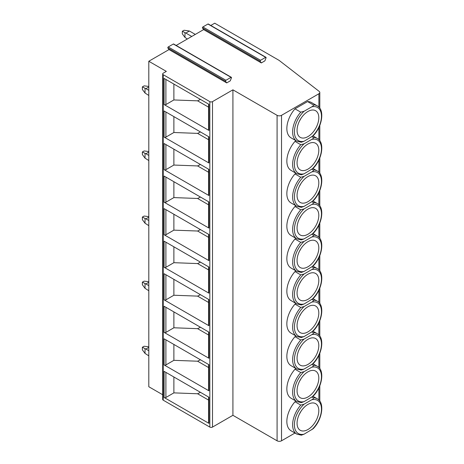 <?xml version="1.0" encoding="UTF-8"?>
<svg xmlns="http://www.w3.org/2000/svg" width="464" height="464" viewBox="0 0 464 464"><rect width="100%" height="100%" fill="white"/><g stroke="black" fill="none" stroke-linecap="round" stroke-linejoin="round"><path stroke-width="0.7" d="M264.88 60.871L261.331 62.918L260.176 61.277A0.626 0.36 -60 0 1 260.565 60.285L265.652 57.35A0.626 0.36 -60 0 1 266.034 57.896L264.88 60.871M210.795 25.468L214.716 23.2L279.079 60.361L319.18 91.391A3.138 1.81 180 0 1 319.806 92.475A3.138 1.81 180 0 1 318.884 93.757L281.52 115.327A3.138 1.81 180 0 1 277.083 115.327L232.916 89.83L212.5 101.622A1.885 1.085 180 0 1 209.832 101.622L163.229 74.71A1.885 1.085 180 0 1 162.678 73.944A1.885 1.085 180 0 1 163.229 73.173L166.332 71.381L148.799 61.254L169.006 49.59L226.71 82.905L225.556 81.27A0.626 0.36 -60 0 1 225.939 80.278L231.026 77.337A0.626 0.36 -60 0 1 231.414 77.882L230.26 80.858L226.71 82.905M176.169 45.455L203.626 29.603L261.331 62.918M203.626 29.603L202.472 27.962A0.626 0.36 -60 0 1 202.855 26.97L207.947 24.035A0.626 0.36 -60 0 1 208.261 24L265.965 57.316M169.006 49.59L167.852 47.954A0.626 0.36 -60 0 1 168.235 46.963L173.321 44.022A0.626 0.36 -60 0 1 173.64 43.993L231.345 77.308M162.678 394.736L148.799 386.727L148.799 61.254M148.799 87.012L145.916 88.676L142.367 86.884L142.367 89.448L145.029 93.032L148.799 95.468M142.367 86.884L144.142 85.857L148.799 86.437M145.916 88.676L148.799 90.347M145.029 93.032L145.029 88.421M148.799 152.105L145.916 153.77L142.367 151.977L142.367 154.541L145.029 158.131L148.799 160.561M142.367 151.977L144.142 150.951L148.799 151.531M145.916 153.77L148.799 155.44M145.029 158.131L145.029 153.514M148.799 217.198L145.916 218.869L142.367 217.071L142.367 219.634L145.029 223.225L148.799 225.655M142.367 217.071L144.142 216.05L148.799 216.624M145.916 218.869L148.799 220.533M145.029 223.225L145.029 218.608M148.799 282.292L145.916 283.962L142.367 282.164L142.367 284.728L145.029 288.318L148.799 290.754M142.367 282.164L144.142 281.143L148.799 281.718M145.916 283.962L148.799 285.627M145.029 288.318L145.029 283.701M148.799 347.391L145.916 349.056L142.367 347.258L142.367 349.821L145.029 353.411L148.799 355.847M142.367 347.258L144.142 346.237L148.799 346.811M145.916 349.056L148.799 350.72M145.029 353.411L145.029 348.8M182.311 31.274L184.092 30.247L189.416 31.018L185.867 33.066L182.311 31.274L182.311 33.837L184.979 37.422L187.305 39.022M195.298 34.411L189.416 31.018M185.867 33.066L191.748 36.465M184.979 37.422L184.979 32.811M294.965 433.04L281.52 440.8A3.138 1.81 180 0 1 277.083 440.8L232.916 415.303L212.5 427.089A1.885 1.085 180 0 1 209.832 427.089L163.229 400.183A1.885 1.085 180 0 1 162.678 399.411L162.678 73.944M164.117 104.568L164.117 78.428L208.945 104.313L208.945 130.448L164.117 104.568A1.253 0.725 0 0 0 165.892 104.568L173.878 99.951L197.606 100.839L200.454 99.406M164.117 137.112L164.117 110.971L208.945 136.857L208.945 162.997L164.117 137.112A1.253 0.725 0 0 0 165.892 137.112L173.878 132.501L197.606 133.383L200.454 131.95M164.117 169.662L164.117 143.521L208.945 169.406L208.945 195.547L164.117 169.662A1.253 0.725 0 0 0 165.892 169.662L173.878 165.051L197.606 165.932L200.454 164.5M164.117 202.205L164.117 176.071L208.945 201.95L208.945 228.091L164.117 202.205A1.253 0.725 0 0 0 165.892 202.205L173.878 197.594L197.606 198.476L200.454 197.049M164.117 234.755L164.117 208.614L208.945 234.5L208.945 260.64L164.117 234.755A1.253 0.725 0 0 0 165.892 234.755L173.878 230.144L197.606 231.026L200.454 229.593M164.117 267.305L164.117 241.164L208.945 267.044L208.945 293.184L164.117 267.305A1.253 0.725 0 0 0 165.892 267.305L173.878 262.688L197.606 263.575L200.454 262.143M164.117 299.848L164.117 273.708L208.945 299.593L208.945 325.734L164.117 299.848A1.253 0.725 0 0 0 165.892 299.848L173.878 295.237L197.606 296.119L200.454 294.686M164.117 332.398L164.117 306.257L208.945 332.137L208.945 358.278L164.117 332.398A1.253 0.725 0 0 0 165.892 332.398L173.878 327.781L197.606 328.669L200.454 327.236M164.117 364.942L164.117 338.801L208.945 364.687L208.945 390.827L164.117 364.942A1.253 0.725 0 0 0 165.892 364.942L173.878 360.331L197.606 361.212L200.454 359.78M164.117 397.491L164.117 371.351L208.945 397.236L208.945 423.371L164.117 397.491A1.253 0.725 0 0 0 165.892 397.491L173.878 392.875L197.606 393.762L200.454 392.329M232.916 415.303L232.916 89.83M300.759 112.166A20.404 11.78 -60 0 0 296.844 141.201L291.073 137.866A20.404 11.78 -60 0 1 294.988 108.837L307.562 101.575A20.404 11.78 -60 0 1 311.477 102.532L317.243 105.862A20.404 11.78 -60 0 0 313.333 104.91C313.681 105.456 313.159 106.099 311.767 106.836L304.094 111.267L300.759 112.166L294.988 108.837M294.988 141.387L300.759 144.716A20.404 11.78 -60 0 0 296.844 173.745L291.073 170.416A20.404 11.78 -60 0 1 294.988 141.387L296.073 140.754M294.988 173.93L300.759 177.265A20.404 11.78 -60 0 0 296.844 206.294L291.073 202.959A20.404 11.78 -60 0 1 294.988 173.93L296.073 173.304M294.988 206.48L300.759 209.809A20.404 11.78 -60 0 0 296.844 238.838L291.073 235.509A20.404 11.78 -60 0 1 294.988 206.48L296.073 205.848M294.988 239.024L300.759 242.359A20.404 11.78 -60 0 0 296.844 271.388L291.073 268.053A20.404 11.78 -60 0 1 294.988 239.024L296.073 238.397M294.988 271.573L300.759 274.903A20.404 11.78 -60 0 0 296.844 303.932L291.073 300.602A20.404 11.78 -60 0 1 294.988 271.573L296.073 270.941M294.988 304.117L300.759 307.452A20.404 11.78 -60 0 0 296.844 336.481L291.073 333.152A20.404 11.78 -60 0 1 294.988 304.117L296.073 303.491M294.988 336.667L300.759 339.996A20.404 11.78 -60 0 0 296.844 369.031L291.073 365.696A20.404 11.78 -60 0 1 294.988 336.667L296.073 336.04M294.988 369.216L300.759 372.546A20.404 11.78 -60 0 0 296.844 401.575L291.073 398.245A20.404 11.78 -60 0 1 294.988 369.216L296.073 368.584M294.988 401.76L300.759 405.089A20.404 11.78 -60 0 0 296.844 434.124L291.073 430.789A20.404 11.78 -60 0 1 294.988 401.76L296.073 401.134M311.999 397.062L313.333 397.834C313.681 398.379 313.159 399.023 311.767 399.759L304.094 404.19L300.759 405.089M296.844 434.124L301.345 435.18L304.094 434.171L313.188 428.713C322.521 419.299 324.812 402.398 317.243 398.785A20.404 11.78 -60 0 0 313.333 397.834M318.809 410.686A15.382 8.88 -60 0 1 312.092 426.167A15.382 8.88 -60 0 1 300.243 430.285A15.382 8.88 -60 0 1 297.059 423.243A15.382 8.88 120 0 1 303.769 407.769A15.382 8.88 120 0 1 315.624 403.645A15.382 8.88 120 0 1 318.809 410.686M299.564 413.778A15.382 8.88 120 0 0 300.985 411.313M307.562 101.575L313.333 104.91M317.243 105.862C324.812 109.475 322.521 126.376 313.188 135.79L304.094 141.247L301.345 142.257L296.844 141.201M318.809 117.763A15.382 8.88 -60 0 1 312.092 133.243A15.382 8.88 -60 0 1 300.243 137.361A15.382 8.88 -60 0 1 297.059 130.32A15.382 8.88 120 0 1 303.769 114.846A15.382 8.88 120 0 1 315.624 110.722A15.382 8.88 120 0 1 318.809 117.763M299.564 120.855A15.382 8.88 120 0 0 300.985 118.39M311.999 136.683L313.333 137.454C313.681 138.005 313.159 138.649 311.767 139.386L304.094 143.811L300.759 144.716M296.844 173.745L301.345 174.806L304.094 173.797L313.188 168.333C322.521 158.926 324.812 142.019 317.243 138.411A20.404 11.78 -60 0 0 313.333 137.454M318.809 150.313A15.382 8.88 -60 0 1 312.092 165.787A15.382 8.88 -60 0 1 300.243 169.911A15.382 8.88 -60 0 1 297.059 162.87A15.382 8.88 120 0 1 303.769 147.39A15.382 8.88 120 0 1 315.624 143.272A15.382 8.88 120 0 1 318.809 150.313M299.564 153.404A15.382 8.88 120 0 0 300.985 150.939M311.999 169.232L313.333 170.004C313.681 170.549 313.159 171.193 311.767 171.929L304.094 176.361L300.759 177.265M296.844 206.294L301.345 207.35L304.094 206.347L313.188 200.883C322.521 191.47 324.812 174.568 317.243 170.955A20.404 11.78 -60 0 0 313.333 170.004M318.809 182.857A15.382 8.88 -60 0 1 312.092 198.337A15.382 8.88 -60 0 1 300.243 202.455A15.382 8.88 -60 0 1 297.059 195.414A15.382 8.88 120 0 1 303.769 179.939A15.382 8.88 120 0 1 315.624 175.815A15.382 8.88 120 0 1 318.809 182.857M299.564 185.948A15.382 8.88 120 0 0 300.985 183.483M311.999 201.776L313.333 202.548C313.681 203.099 313.159 203.742 311.767 204.479L304.094 208.904L300.759 209.809M296.844 238.838L301.345 239.9L304.094 238.89L313.188 233.433C322.521 224.019 324.812 207.112 317.243 203.505A20.404 11.78 -60 0 0 313.333 202.548M318.809 215.406A15.382 8.88 -60 0 1 312.092 230.881A15.382 8.88 -60 0 1 300.243 235.004A15.382 8.88 -60 0 1 297.059 227.963A15.382 8.88 120 0 1 303.769 212.483A15.382 8.88 120 0 1 315.624 208.365A15.382 8.88 120 0 1 318.809 215.406M299.564 218.498A15.382 8.88 120 0 0 300.985 216.033M311.999 234.326L313.333 235.097C313.681 235.642 313.159 236.286 311.767 237.023L304.094 241.454L300.759 242.359M296.844 271.388L301.345 272.443L304.094 271.44L313.188 265.976C322.521 256.563 324.812 239.662 317.243 236.048A20.404 11.78 -60 0 0 313.333 235.097M318.809 247.95A15.382 8.88 -60 0 1 312.092 263.43A15.382 8.88 -60 0 1 300.243 267.548A15.382 8.88 -60 0 1 297.059 260.513A15.382 8.88 120 0 1 303.769 245.033A15.382 8.88 120 0 1 315.624 240.915A15.382 8.88 120 0 1 318.809 247.95M299.564 251.041A15.382 8.88 120 0 0 300.985 248.576M311.999 266.875L313.333 267.641C313.681 268.192 313.159 268.836 311.767 269.572L304.094 274.004L300.759 274.903M296.844 303.932L301.345 304.993L304.094 303.984L313.188 298.526C322.521 289.113 324.812 272.206 317.243 268.598A20.404 11.78 -60 0 0 313.333 267.641M318.809 280.5A15.382 8.88 -60 0 1 312.092 295.98A15.382 8.88 -60 0 1 300.243 300.098A15.382 8.88 -60 0 1 297.059 293.057A15.382 8.88 120 0 1 303.769 277.582A15.382 8.88 120 0 1 315.624 273.458A15.382 8.88 120 0 1 318.809 280.5M299.564 283.591A15.382 8.88 120 0 0 300.985 281.126M311.999 299.419L313.333 300.191C313.681 300.736 313.159 301.38 311.767 302.116L304.094 306.547L300.759 307.452M296.844 336.481L301.345 337.543L304.094 336.533L313.188 331.07C322.521 321.656 324.812 304.755 317.243 301.142A20.404 11.78 -60 0 0 313.333 300.191M318.809 313.049A15.382 8.88 -60 0 1 312.092 328.524A15.382 8.88 -60 0 1 300.243 332.647A15.382 8.88 -60 0 1 297.059 325.606A15.382 8.88 120 0 1 303.769 310.126A15.382 8.88 120 0 1 315.624 306.008A15.382 8.88 120 0 1 318.809 313.049M299.564 316.135A15.382 8.88 120 0 0 300.985 313.676M311.999 331.969L313.333 332.734C313.681 333.285 313.159 333.929 311.767 334.666L304.094 339.097L300.759 339.996M296.844 369.031L301.345 370.086L304.094 369.077L313.188 363.619C322.521 354.206 324.812 337.305 317.243 333.691A20.404 11.78 -60 0 0 313.333 332.734M318.809 345.593A15.382 8.88 -60 0 1 312.092 361.073A15.382 8.88 -60 0 1 300.243 365.191A15.382 8.88 -60 0 1 297.059 358.15A15.382 8.88 120 0 1 303.769 342.676A15.382 8.88 120 0 1 315.624 338.552A15.382 8.88 120 0 1 318.809 345.593M299.564 348.684A15.382 8.88 120 0 0 300.985 346.219M311.999 364.513L313.333 365.284C313.681 365.835 313.159 366.473 311.767 367.215L304.094 371.641L300.759 372.546M296.844 401.575L301.345 402.636L304.094 401.627L313.188 396.163C322.521 386.75 324.812 369.849 317.243 366.241A20.404 11.78 -60 0 0 313.333 365.284M318.809 378.143A15.382 8.88 -60 0 1 312.092 393.617A15.382 8.88 -60 0 1 300.243 397.741A15.382 8.88 -60 0 1 297.059 390.7A15.382 8.88 120 0 1 303.769 375.219A15.382 8.88 120 0 1 315.624 371.101A15.382 8.88 120 0 1 318.809 378.143M299.564 381.228A15.382 8.88 120 0 0 300.985 378.769M208.58 104.098L208.58 129.937A1.253 0.725 0 0 0 208.945 130.448M208.58 107.172L197.606 100.839M173.878 84.065L173.878 99.951M208.58 139.722L197.606 133.383M208.58 136.642L208.58 162.487A1.253 0.725 0 0 0 208.945 162.997M173.878 116.609L173.878 132.501M208.58 172.266L197.606 165.932M208.58 169.192L208.58 195.031A1.253 0.725 0 0 0 208.945 195.547M173.878 149.159L173.878 165.051M208.58 204.815L197.606 198.476M208.58 201.741L208.58 227.58A1.253 0.725 0 0 0 208.945 228.091M173.878 181.708L173.878 197.594M208.58 237.359L197.606 231.026M208.58 234.285L208.58 260.124A1.253 0.725 0 0 0 208.945 260.64M173.878 214.252L173.878 230.144M208.58 269.909L197.606 263.575M208.58 266.835L208.58 292.674A1.253 0.725 0 0 0 208.945 293.184M173.878 246.802L173.878 262.688M208.58 302.458L197.606 296.119M208.58 299.379L208.58 325.218A1.253 0.725 0 0 0 208.945 325.734M173.878 279.345L173.878 295.237M208.58 335.002L197.606 328.669M208.58 331.928L208.58 357.767A1.253 0.725 0 0 0 208.945 358.278M173.878 311.895L173.878 327.781M208.58 367.552L197.606 361.212M208.58 364.472L208.58 390.311A1.253 0.725 0 0 0 208.945 390.827M173.878 344.439L173.878 360.331M208.58 400.096L197.606 393.762M208.58 397.022L208.58 422.861A1.253 0.725 0 0 0 208.945 423.371M173.878 376.988L173.878 392.875M202.472 27.962L260.176 61.277M173.321 44.022L231.026 77.337M168.235 46.963L225.939 80.278M167.852 47.954L225.556 81.27M163.229 400.183L163.229 74.71M209.832 427.089L209.832 101.622M212.5 427.089L212.5 101.622M277.083 440.8L277.083 115.327M281.52 440.8L281.52 115.327M318.884 400.055L318.884 387.834M318.884 367.505L318.884 355.285M318.884 334.962L318.884 322.741M318.884 302.412L318.884 290.191M318.884 269.868L318.884 257.642M318.884 237.319L318.884 225.098M318.884 204.769L318.884 192.548M318.884 172.225L318.884 160.005M318.884 139.676L318.884 127.455M318.884 107.132L318.884 93.757M304.094 404.19A19.146 11.055 120 0 0 294.396 424.78A19.146 11.055 120 0 0 304.094 434.171M311.767 429.745A19.146 11.055 120 0 0 321.471 409.149A19.146 11.055 120 0 0 311.767 399.759M311.767 136.822A19.146 11.055 120 0 0 321.471 116.226A19.146 11.055 120 0 0 311.767 106.836M304.094 111.267A19.146 11.055 120 0 0 294.396 131.857A19.146 11.055 120 0 0 304.094 141.247M304.094 143.811A19.146 11.055 120 0 0 294.396 164.407A19.146 11.055 120 0 0 304.094 173.797M311.767 169.366A19.146 11.055 120 0 0 321.471 148.776A19.146 11.055 120 0 0 311.767 139.386M304.094 176.361A19.146 11.055 120 0 0 294.396 196.956A19.146 11.055 120 0 0 304.094 206.347M311.767 201.915A19.146 11.055 120 0 0 321.471 181.32A19.146 11.055 120 0 0 311.767 171.929M304.094 208.904A19.146 11.055 120 0 0 294.396 229.5A19.146 11.055 120 0 0 304.094 238.89M311.767 234.459A19.146 11.055 120 0 0 321.471 213.869A19.146 11.055 120 0 0 311.767 204.479M304.094 241.454A19.146 11.055 120 0 0 294.396 262.05A19.146 11.055 120 0 0 304.094 271.44M311.767 267.009A19.146 11.055 120 0 0 321.471 246.413A19.146 11.055 120 0 0 311.767 237.023M304.094 274.004A19.146 11.055 120 0 0 294.396 294.594A19.146 11.055 120 0 0 304.094 303.984M311.767 299.558A19.146 11.055 120 0 0 321.471 278.963A19.146 11.055 120 0 0 311.767 269.572M304.094 306.547A19.146 11.055 120 0 0 294.396 327.143A19.146 11.055 120 0 0 304.094 336.533M311.767 332.102A19.146 11.055 120 0 0 321.471 311.506A19.146 11.055 120 0 0 311.767 302.116M304.094 339.097A19.146 11.055 120 0 0 294.396 359.687A19.146 11.055 120 0 0 304.094 369.077M311.767 364.652A19.146 11.055 120 0 0 321.471 344.056A19.146 11.055 120 0 0 311.767 334.666M304.094 371.641A19.146 11.055 120 0 0 294.396 392.237A19.146 11.055 120 0 0 304.094 401.627M311.767 397.196A19.146 11.055 120 0 0 321.471 376.606A19.146 11.055 120 0 0 311.767 367.215M165.892 79.454L165.892 104.568M165.892 111.998L165.892 137.112M165.892 144.548L165.892 169.662M165.892 177.091L165.892 202.205M165.892 209.641L165.892 234.755M165.892 242.185L165.892 267.305M165.892 274.734L165.892 299.848M165.892 307.278L165.892 332.398M165.892 339.828L165.892 364.942M165.892 372.377L165.892 397.491M207.947 24.035L265.652 57.35M202.855 26.97L260.565 60.285M313.009 396.343L317.243 398.785M313.009 135.964L317.243 138.411M313.009 168.513L317.243 170.955M313.009 201.057L317.243 203.505M313.009 233.607L317.243 236.048M313.009 266.15L317.243 268.598M313.009 298.7L317.243 301.142M313.009 331.244L317.243 333.691M313.009 363.793L317.243 366.241M319.806 401.157L319.806 385.752M319.806 368.613L319.806 353.203M319.806 336.064L319.806 320.659M319.806 303.514L319.806 288.109M319.806 270.97L319.806 255.565M319.806 238.421L319.806 223.016M319.806 205.877L319.806 190.472M319.806 173.327L319.806 157.922M319.806 140.783L319.806 125.373M319.806 108.234L319.806 92.475"/></g></svg>
